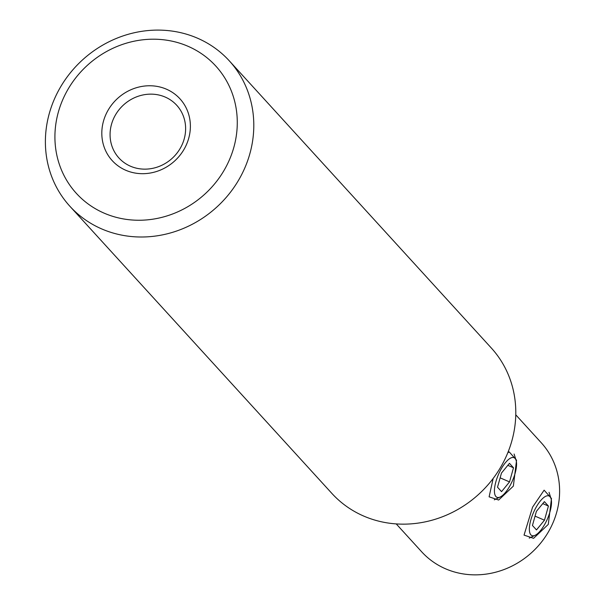 <?xml version="1.0" encoding="UTF-8"?>
<svg xmlns="http://www.w3.org/2000/svg" width="605" height="605" viewBox="0 0 605 605"><rect width="100%" height="100%" fill="white"/><g stroke="black" fill="none" stroke-linecap="round" stroke-linejoin="round"><path stroke-width="0.91" d="M125.795 170.277A45.851 42.335 137.6 0 1 106.737 112.734A45.851 42.335 137.6 0 1 166.405 89.177A45.851 42.335 137.6 0 1 185.455 146.72A45.851 42.335 137.6 0 1 125.795 170.277M165.165 97.057A39.113 36.111 -42.4 0 0 118.315 110.654A39.113 36.111 -42.4 0 0 118.951 158.003A39.113 36.111 -42.4 0 0 130.521 166.231A39.113 36.111 -42.4 0 0 177.371 152.634A39.113 36.111 -42.4 0 0 176.736 105.278A39.113 36.111 -42.4 0 0 165.165 97.057M104.294 213.217A94.403 87.158 -42.4 0 0 227.132 164.711A94.403 87.158 -42.4 0 0 187.905 46.237A94.403 87.158 -42.4 0 0 65.06 94.743A94.403 87.158 -42.4 0 0 104.294 213.217M197.374 38.138A107.894 99.606 137.6 0 1 229.295 60.833A107.894 99.606 137.6 0 1 231.042 191.46A107.894 99.606 137.6 0 1 101.814 228.97A107.894 99.606 137.6 0 1 69.893 206.275A107.894 99.606 137.6 0 1 68.138 75.648A107.894 99.606 137.6 0 1 197.374 38.138M507.761 452.85L509.191 451.874L516.549 460.178L513.365 486.102L498.649 500.04L489.105 496.826L493.166 478.442M532.574 507.156L544.122 490.163L551.48 498.475L548.296 524.384L533.595 538.321L524.043 535.107L532.574 507.156M515.778 414.826L541.233 442.731A80.919 74.702 137.6 0 1 542.549 540.696A80.919 74.702 137.6 0 1 445.62 568.829A80.919 74.702 137.6 0 1 421.685 551.813L396.222 523.907M229.295 60.833L491.29 347.981A107.894 99.606 137.6 0 1 493.045 478.6A107.894 99.606 137.6 0 1 363.809 516.11A107.894 99.606 137.6 0 1 331.888 493.423L69.893 206.275M530.88 534.858A21.576 7.653 113.4 0 0 535.191 535.251A21.576 7.653 113.4 0 0 547.464 518.81A21.576 7.653 113.4 0 0 551.019 498.596A21.576 7.653 113.4 0 0 549.99 496.69A21.576 7.653 113.4 0 0 534.85 509.644A21.576 7.653 113.4 0 0 530.88 534.858M536.401 511.354L532.445 525.488L536.484 529.912L544.47 520.194L548.425 506.06L544.394 501.636L536.401 511.354M542.768 503.61L548.425 506.06M535.062 516.133L544.47 520.194M495.949 496.569A21.576 7.653 113.4 0 0 500.259 496.97A21.576 7.653 113.4 0 0 512.533 480.521A21.576 7.653 113.4 0 0 516.08 460.307A21.576 7.653 113.4 0 0 515.059 458.401A21.576 7.653 113.4 0 0 499.911 471.363A21.576 7.653 113.4 0 0 495.949 496.569M501.469 473.065L497.514 487.207L501.545 491.623L509.539 481.905L513.494 467.771L509.455 463.347L501.469 473.065M507.829 465.328L513.494 467.771M500.131 477.844L509.539 481.905M551.019 498.596L549.03 492.304M535.191 535.251L529.246 538.125M516.08 460.307L514.099 454.015M500.259 496.97L494.315 499.836"/></g></svg>
